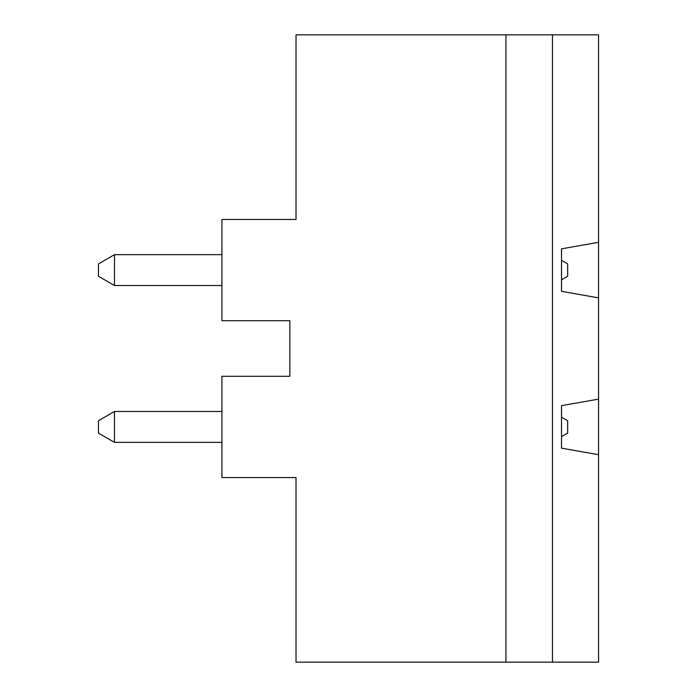 <?xml version="1.0" encoding="UTF-8"?>
<svg xmlns="http://www.w3.org/2000/svg" width="697" height="697" viewBox="0 0 697 697"><rect width="100%" height="100%" fill="white"/><g stroke="black" fill="none" stroke-linecap="round" stroke-linejoin="round"><path stroke-width="1.05" d="M505.944 662.15L296.016 662.15L296.016 477.541L221.925 477.541L221.925 376.284L289.847 376.284L289.847 320.716L221.925 320.716L221.925 219.459L296.016 219.459L296.016 34.85L505.944 34.85L505.944 662.15L598.557 662.15L598.557 454.697L561.512 448.162L561.512 405.663L598.557 399.128L598.557 454.697M552.468 662.15L552.468 34.85L598.557 34.85L598.557 242.303L561.512 248.838L561.512 291.337L598.557 297.872L598.557 399.128M598.557 242.303L598.557 297.872M98.443 276.265L98.443 263.91L114.482 254.649L114.482 285.526L98.443 276.265M221.925 442.351L114.482 442.351L98.443 433.09L98.443 420.735L114.482 411.474L221.925 411.474M561.512 417.172L567.68 420.735L567.68 433.09L561.512 436.653M561.512 260.347L567.68 263.91L567.68 276.265L561.512 279.828M552.468 34.85L505.944 34.85M221.925 285.526L114.482 285.526M114.482 411.474L114.482 442.351M114.482 254.649L221.925 254.649"/></g></svg>
